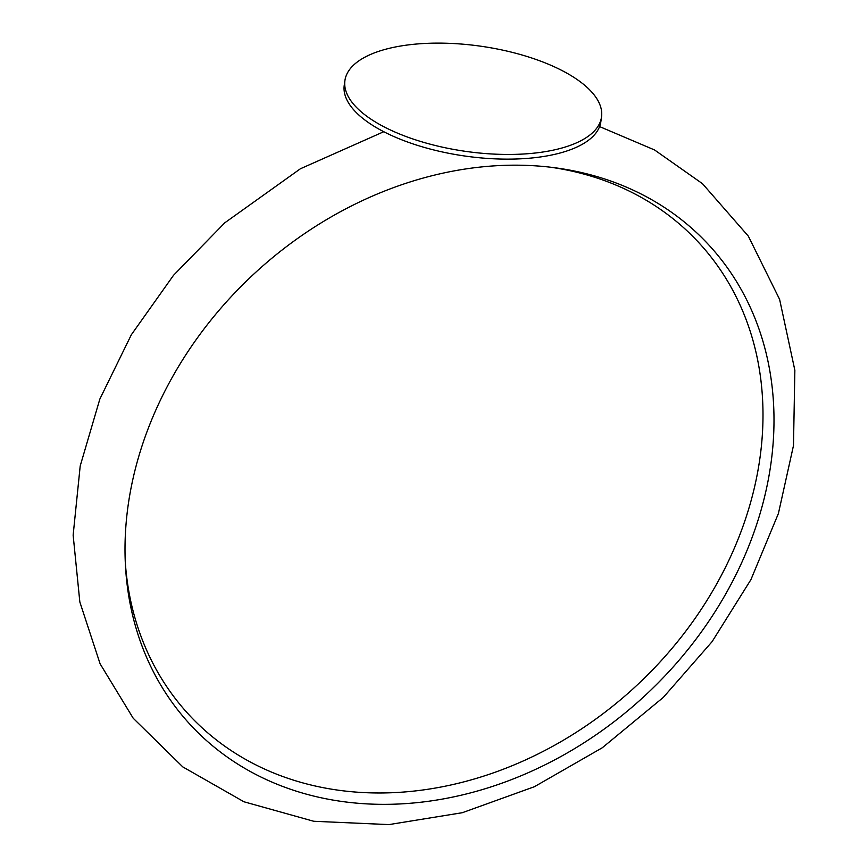 <?xml version="1.0" encoding="UTF-8"?>
<svg xmlns="http://www.w3.org/2000/svg" width="868" height="868" viewBox="0 0 868 868"><rect width="100%" height="100%" fill="white"/><g stroke="black" fill="none" stroke-linecap="round" stroke-linejoin="round"><path stroke-width="1.3" d="M601.513 117.05L600.851 121.726A129.592 53.122 -171.9 0 1 465.064 156.056A129.592 53.122 -171.9 0 1 344.249 85.216L344.921 80.529A129.592 53.122 8.1 0 0 465.736 151.379A129.592 53.122 8.1 0 0 601.513 117.05A129.592 53.122 8.1 0 0 591.108 91.368A129.592 53.122 8.1 0 0 450.763 43.4A129.592 53.122 8.1 0 0 344.921 80.529M550.648 167.231A347.428 282.849 -42.8 0 1 753.771 490.311A347.428 282.849 -42.8 0 1 399.139 792.354A347.428 282.849 -42.8 0 1 125.263 561.802M494.89 165.821A353.2 287.547 -42.8 0 1 554.381 167.687A353.2 287.547 -42.8 0 1 765.088 494.695A353.2 287.547 -42.8 0 1 404.108 803.714A353.2 287.547 -42.8 0 1 125.448 565.556A353.2 287.547 -42.8 0 1 494.89 165.821M599.582 126.587L654.57 149.969L702.483 183.691L748.346 236.161L779.605 299.362L794.86 370.289L793.482 445.588L778.412 513.487L750.928 579.629L712.085 641.669L663.293 697.416L602.305 747.749L534.406 786.712L462.308 812.708L388.907 824.6L313.739 821.269L243.941 801.772L182.79 766.9L133.205 718.237L100.102 663.814L79.834 601.969L73.14 535.155L80.203 465.964L99.853 399.052L131.339 334.755L173.502 275.33L224.834 222.772L300.415 168.761L383.764 131.719"/></g></svg>
